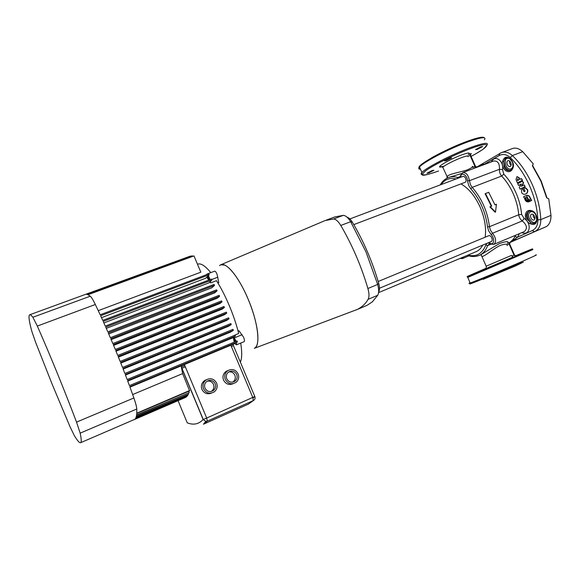 <?xml version="1.0" encoding="UTF-8"?>
<svg xmlns="http://www.w3.org/2000/svg" width="580" height="580" viewBox="0 0 580 580"><rect width="100%" height="100%" fill="white"/><g stroke="black" fill="none" stroke-linecap="round" stroke-linejoin="round"><path stroke-width="0.87" d="M465.146 182.301L465.189 182.287C466.182 181.62 466.327 180.315 465.617 178.357C464.834 176.791 463.957 176.124 462.985 176.363C463.957 176.124 464.834 176.791 465.617 178.357C466.327 180.315 466.182 181.62 465.189 182.287L465.146 182.301M491.34 241.505L491.383 241.483C492.311 240.86 492.435 239.634 491.76 237.814C490.897 236.111 489.933 235.4 488.875 235.668C489.933 235.4 490.897 236.111 491.76 237.814C492.435 239.634 492.311 240.86 491.383 241.483L491.34 241.505M475.817 251.8L476.318 251.589C478.971 250.393 481.11 248.225 482.741 245.094M485.155 237.206C486.395 227.991 484.735 217.986 480.167 207.205C475.013 195.975 468.596 188.203 460.926 183.903M521.529 189.674L522.711 188.71L524.052 191.697L525.081 191.182L523.74 188.195L525.197 187.826L527.343 189.87C527.727 191.639 527.314 192.93 526.118 193.742L525.299 194.148C523.936 194.597 522.725 194.112 521.666 192.698L521.529 189.674M532.491 165.191L532.672 165.684L533.187 163.857M529.917 211.004L529.156 211.258C526.212 212.954 525.661 215.702 527.495 219.494L530.816 222.669C534.231 224.308 536.21 223.365 536.754 219.835L535.739 214.6C534.289 212.041 532.404 210.83 530.091 210.96L529.924 211.004C532.201 210.67 534.136 211.867 535.739 214.6C534.514 212.374 532.817 211.142 530.649 210.917M513.01 167.069L512.655 162.487L511.408 160.044C514.105 163.669 514.155 167.112 511.553 170.36C507.384 174.515 500.91 168.055 502.584 161.494C503.984 157.129 506.333 156.063 509.632 158.304L511.408 160.044M511.553 170.36L511.509 169.628C513.779 167.779 513.293 163.154 512.655 162.487L512.966 167.214M446.187 160.696L451.682 157.869L449.928 158.072L444.425 160.899L446.187 160.696M477.13 149.408L482.705 146.544L481.081 146.733L475.498 149.604L477.13 149.408M428.714 172.934L433.905 170.288L432.158 170.527L426.96 173.174L428.714 172.934M492.456 266.111L498.184 263.704L492.456 266.111M522.834 253.003L528.641 250.567L522.834 253.003M472.947 274.057L478.348 271.788L472.947 274.057M534.506 216.275C533.636 214.593 532.621 213.904 531.476 214.208C530.453 214.875 530.279 216.123 530.954 217.95C531.824 219.631 532.832 220.32 533.984 220.016C535.007 219.349 535.18 218.102 534.506 216.275M534.854 218.776L533.375 216.949L533.027 214.44M510.719 162.581C509.921 161.015 508.993 160.37 507.935 160.645C506.84 161.349 506.644 162.668 507.34 164.618C508.138 166.184 509.066 166.83 510.132 166.561C511.226 165.858 511.422 164.531 510.719 162.581M511.052 165.336L509.784 163.69L509.458 160.943M523.377 262.138L515.12 266.126L483.125 279.357L482.944 278.937M447.021 178.132L447.028 176.936C447.977 173.877 460.215 172.398 467.436 169.846C472.12 167.613 473.708 166.475 472.214 166.424M509.632 158.304L509.566 158.471C505.622 157.47 504.404 159.804 505.912 165.488C508.747 172.383 515.374 168.526 512.183 161.697L509.566 158.471C506.732 156.745 504.817 157.825 503.832 161.697L503.969 166.329C505.31 169.846 507.442 171.18 510.349 170.332L511.473 169.686M522.711 188.71L524.233 191.603M524.429 187.898L525.487 187.724L527.626 189.762C528.01 191.523 527.597 192.814 526.401 193.626L525.299 194.148M519.346 233.675L517.621 237.14L532.273 230.557C536.065 228.694 537.928 225.127 537.856 219.863C537.305 208.524 534.528 197.127 529.525 185.694C524.407 174.326 517.976 164.945 510.24 157.55C506.536 154.273 502.824 153.627 499.104 155.6L485.213 163.705L485.163 164.205M491.514 161.827C494.769 154.309 504.056 160.732 502.519 169.606L503.81 174.145C508.616 179.198 512.64 185.332 515.866 192.553C519.042 199.803 520.963 207.089 521.623 214.411L524.124 218.457C531.94 223.191 530.221 235.683 522.326 232.783L521.753 232.66M524.124 184.86L525.19 186.55L520.064 189.094L519.288 187.311L521.34 183.998L518.491 185.455L517.737 183.664L522.551 181.192L523.32 182.99L521.253 186.318L524.124 184.86L524.907 186.651L520.064 189.094M521.289 184.077L518.491 185.455M522.551 181.192L523.61 182.896L521.587 186.151M521.449 178.546L522.5 180.286L517.396 182.852L516.019 179.495L516.903 176.697L518.984 177.951L519.615 179.495L521.449 178.546L522.21 180.373L517.396 182.852M517.135 176.639L519.281 177.871L519.89 179.358M531.635 200.463L528.916 201.775C526.727 202.268 525.291 201.173 524.617 198.469L523.551 196.794L526.067 195.561C528.228 195.141 529.627 196.257 530.265 198.918L530.773 198.679L531.635 200.463L529.656 201.419M526.256 195.482L526.35 195.438C528.503 195.018 529.902 196.134 530.548 198.78M530.12 223.728C524.262 220.835 523.588 211.178 529.293 210.402C533.317 210.351 535.804 212.635 536.761 217.254L536.913 219.885C536.478 224.134 534.216 225.41 530.12 223.728L530.816 222.669L528.257 219.182C526.814 215.289 527.176 212.621 529.359 211.171M507.079 245.594C507.783 243.817 505.629 243.709 500.62 245.268C493.609 248.334 484.387 256.896 481.878 256.411L481.269 255.323M480.545 254.859L499.482 243.527C506.724 241.041 509.356 240.997 507.391 243.397L510.03 242.302L513.358 239.185L515.721 235.19M547.136 198.179L548.731 198.701L550.986 215.368C551.065 220.704 549.579 224.409 546.519 226.49L546.389 226.555M501.577 152.591L512.278 148.611C515.584 147.422 519.064 148.444 522.711 151.684L512.379 155.563C520.347 163.147 526.973 172.789 532.237 184.476C537.385 196.243 540.226 207.959 540.777 219.624C540.85 225.562 538.784 229.564 534.564 231.637L510.226 242.31M533.237 163.835L522.711 151.684M474.774 167.678L475.194 167.932M461.528 173.55L448.587 177.473M480.762 165.851L475.049 167.569M499.866 153.381L501.229 152.714C505.006 151.337 508.718 152.286 512.379 155.563L510.24 157.55M509.994 242.491L546.519 226.49M529.322 211.185L529.924 211.004L529.293 210.402M490.238 206.719L489.89 206.908L495.153 212.215L495.516 212.019L490.238 206.719L491.731 206.125L485.489 193.546L488.708 192.292L494.95 204.841L496.429 204.247L495.516 212.019M485.489 193.546L485.126 193.749L491.361 206.27M524.088 231.681L524.218 231.623C527.684 228.607 527.032 225.047 522.275 220.944C520.202 219.269 519.027 217.195 518.759 214.723C518.114 207.691 516.273 200.694 513.227 193.735C510.125 186.804 506.267 180.902 501.664 176.037C500.069 174.29 499.329 172.042 499.445 169.302C499.685 163.386 497.749 160.631 493.631 161.03L462.927 172.521M514.975 236.567L517.621 237.14L510.378 242.237L546.447 226.526M513.358 239.185L516.809 239.424M532.273 230.557L534.499 231.667L544.714 227.345M499.104 155.6L499.735 153.439M477.434 166.685L482.292 164.51L483.125 163.357M481.53 165.561L482.292 164.51L486.192 163.814M502.519 169.606L499.445 169.302L469.43 180.706L470.387 184.571L472.178 187.369C481.741 198.36 487.512 211.475 489.476 226.707L490.375 230.013L492.543 233.247C496.088 237.988 496.545 241.693 493.913 244.354L493.696 244.434M524.124 218.457L522.275 220.944L492.543 233.247L491.195 234.668L488.599 230.796L487.526 226.831L489.476 226.707L518.759 214.723L521.623 214.411M509.523 243.926L510.03 242.302L509.573 243.926L507.283 244.854M536.761 217.254L536.043 215.55C533.1 208.532 526.234 211.903 529.446 218.66C532.607 223.503 535.043 223.894 536.754 219.835L536.913 219.885M510.349 170.332L511.632 169.512M502.584 161.494L503.832 161.697L504.738 166.04C506.34 169.237 508.254 170.65 510.487 170.274M472.758 167.228L475.477 166.286M511.792 256.055L514.054 255.207L509.146 244.064L509.269 242.6M515.881 255.816L515.279 256.106L514.054 255.207L514.54 254.99L509.573 243.926M509.689 243.933L510.117 242.382M486.149 266.162L486.171 266.213C486.446 267.858 486.04 268.801 484.967 269.033L513.271 256.947M512.648 256.672L512.191 256.012M476.629 166.982L475.462 166.243M476.528 167.018L475.375 166.308M476.368 167.083L475.339 166.337M473.28 167.576L473.055 167.185M530.49 198.81L531.36 200.6M529.895 200.39L528.554 201.035C526.372 201.289 525.284 200.122 525.306 197.533L526.009 197.911C525.995 199.629 526.72 200.405 528.17 200.238L526.763 196.431L528.8 199.926L529.511 199.585L529.895 200.39M529.54 199.578L528.8 199.926M528.17 200.238L526.625 196.997M526.901 196.874L526.923 196.41M528.808 200.912C526.64 201.144 525.56 199.977 525.582 197.41L525.306 197.533M518.658 179.996L517.599 180.54L517.599 178.799L518.658 179.996M517.875 180.402L517.295 179.785M517.592 179.706L517.78 178.77M219.537 265.589L220.697 264.799L224.67 265.089C229.173 267.192 234.349 273.18 240.192 283.055C246.029 293.255 250.69 304.312 254.192 316.216C257.476 327.961 258.586 336.879 257.513 342.969C256.954 345.789 255.918 347.565 254.41 348.297L357.708 309.292C362.471 306.661 365.907 303.347 368.039 299.36C369.351 297.083 369.308 293.465 367.887 288.507C366.016 281.713 361.072 267.141 356.12 255.823C351.291 244.419 344.274 231.195 340.764 225.46C338.227 221.234 335.805 219.081 333.493 219.015L325.162 220.538M356.519 309.8L367.111 305.312L372.382 301.817L377.725 295.278C379.015 292.922 379.001 289.311 377.674 284.439L365.994 251.908L350.646 221.727C348.109 217.631 345.658 215.513 343.302 215.354L334.798 216.949L326.395 220.074M365.937 305.805L367.111 305.312M347.13 217.246C348.885 217.718 350.646 219.392 352.415 222.27C363.544 241.07 372.302 261.377 378.689 283.214C379.74 287.093 379.748 289.978 378.718 291.87L378.631 292.182M207.857 276.08L208.822 277.566L209.155 279.923L207.966 278.393L207.488 276.45M206.603 274.637L206.886 274.094L207.488 274.304M208.43 275.522L210.047 279.618M217.833 282.866L218.776 282.736L217.043 274.202C216.101 272.1 215.303 271.092 214.651 271.164L206.915 274.079M235.661 341.555L234.073 339.046L234.726 341.946M236.198 341.337L233.805 337.082M238.133 331.303L238.982 330.731L243.585 337.241C244.513 339.626 244.709 341.091 244.173 341.635L244.144 341.642M207.19 381.147C210.069 380.697 212.164 381.785 213.498 384.417C214.404 387.056 213.817 389.282 211.729 391.094L211.04 391.536M215.18 383.772C213.324 380.487 210.685 379.596 207.27 381.096C204.776 382.865 204.015 385.221 204.979 388.165C207.06 391.688 209.873 392.464 213.396 390.507C215.506 388.68 216.101 386.432 215.18 383.772M203.507 388.803C206.233 393.363 209.873 394.342 214.426 391.739C217.065 389.383 217.805 386.519 216.63 383.148C214.281 378.965 210.924 377.798 206.552 379.653C203.283 381.908 202.268 384.961 203.507 388.803M206.502 379.675L204.943 380.335C201.695 382.575 200.687 385.599 201.92 389.405C204.102 393.385 207.292 394.61 211.497 393.095M228.767 371.939C226.461 373.701 225.787 375.992 226.729 378.805C228.933 382.423 231.79 383.126 235.292 380.908C237.126 379.102 237.604 376.964 236.727 374.499C234.813 371.171 232.16 370.315 228.767 371.939C231.543 371.562 233.581 372.657 234.871 375.216C235.741 377.66 235.262 379.777 233.45 381.575L232.624 382.162M225.286 379.422C228.186 384.127 231.891 384.997 236.408 382.032C238.685 379.712 239.257 376.993 238.141 373.89C235.734 369.656 232.362 368.532 228.034 370.519C224.982 372.773 224.069 375.738 225.286 379.422M228.114 370.475L226.251 371.272C223.22 373.505 222.314 376.449 223.525 380.103C225.743 384.105 228.933 385.309 233.102 383.699M90.263 296.199C91.459 297.207 93.148 299.969 95.337 304.5L37.33 326.062C50.794 356.714 63.865 388.73 76.531 422.124L133.886 397.974C135.662 403.064 136.626 406.739 136.771 409.001L80.17 433.144C81.389 438.937 81.555 442.112 80.678 442.678C79.641 443.236 77.524 440.88 74.32 435.616L69.919 426.459L52.417 384.859L35.554 342.142L31.864 331.455C29.138 321.458 28.377 315.911 29.58 314.824C30.182 314.433 31.284 315.244 32.886 317.26L90.263 296.199L87.964 294.734L193.988 255.918L200.825 272.187L98.252 310.655M220.588 264.85C226.084 261.602 238.938 277.044 248.073 298.99C258.18 322.516 260.826 346.332 254.301 348.341M240.7 343.077C242.143 352.14 242.027 358.483 240.345 362.094M236.538 342.461L236.481 344.832L234.552 343.534M234.276 342.135L233.225 337.408M232.885 336.037L238.685 333.457C236.444 324.524 233.327 315.281 229.325 305.725C225.294 296.199 221.009 287.854 216.478 280.676L210.591 282.924L209.924 281.873M116.007 351.212L222.198 309.118L224.417 307.465L115.717 350.508L117.733 355.431L226.352 312.134L226.751 313.12L118.153 356.468L120.14 361.42L228.629 317.833L229.02 318.826L120.553 362.464L122.518 367.437L230.847 323.567L231.231 324.568L122.924 368.481L124.859 373.476L233 329.339L233.37 330.346L125.258 374.528L127.158 379.53L235.081 335.138L235.436 336.146L127.556 380.582L129.42 385.599L237.089 340.967L237.43 341.982L129.811 386.657L133.886 397.974M118.414 357.113L224.453 314.744L226.751 313.12M120.792 363.065L226.57 320.472L229.02 318.826M123.149 369.054L228.52 326.293L231.231 324.568M125.468 375.072L230.296 332.195L233.37 330.346M127.745 381.096L231.869 338.183L235.436 336.146M233.428 345.6L233.182 344.266L237.43 341.982M184.839 365.618L181.351 367.075M101.493 317.673L205.675 278.226L209.242 274.731L100.615 315.752L102.74 320.406L211.446 279.089L211.903 280.01L103.182 321.392L105.292 326.112L214.063 284.432L214.513 285.375L105.734 327.106L107.822 331.869L216.63 289.855L217.072 290.805L108.264 332.884L110.338 337.69L219.146 295.336L219.573 296.3L110.773 338.713L112.832 343.563L221.604 300.882L222.024 301.854L113.26 344.585L115.297 349.479L224.003 306.486L224.417 307.465M103.878 322.937L208.822 282.902L211.903 280.01M106.285 328.367L211.787 287.818L214.513 285.375M108.721 333.928L214.593 292.922L217.072 290.805M111.15 339.604L217.268 298.192L219.573 296.3M113.586 345.368L219.798 303.594L222.024 301.854M208.764 280.104L206.726 277.189M197.483 264.226L197.599 264.183C200.724 262.921 205.11 265.734 210.779 272.622M178.075 400.708L187.253 422.827C193.51 425.307 198.802 424.197 203.123 419.5L181.395 367.292L182.649 373.6L189.602 390.862L136.757 413.511L136.612 414.968L189.073 392.696L136.576 415.244L136.336 416.447L188.442 394.24L136.278 416.679L135.952 417.643L187.71 395.509L135.872 417.825L135.459 418.564L187.028 396.35L134.879 419.224L186.129 397.14L80.678 442.678M188.696 391.246L189.174 392.399M188.181 393.08L188.558 393.994M187.557 394.625L187.84 395.306M186.832 395.886L187.028 396.35M185.107 397.612L134.408 419.528M181.395 367.292L181.279 365.828L233.182 344.266M129.985 387.128L181.279 365.828M182.649 373.6L132.675 394.552M95.337 304.5L100.166 314.781L208.771 273.818L209.242 274.731M181.823 368.314L185.353 366.843M189.341 256.476L85.419 294.401M190.856 256.266L85.999 294.292L192.306 255.831L86.92 294.379L87.769 294.654L193.988 255.918M190.748 256.005L85.202 294.481M192.509 256.317L192.306 255.831M136.771 409.001L136.778 413.185L189.689 390.507M37.33 326.062L32.886 317.26M80.17 433.144L76.531 422.124M184.368 364.486L206.683 418.064L254.801 396.502L233.436 345.637L231.347 346.419L230.942 345.136M231.347 346.419L252.815 397.532L253.337 400.584L207.343 421.123L206.683 418.064L203.123 419.5L205.82 421.392L207.343 421.123L203.442 424.219L248.349 404.137L253.337 400.584C254.917 399.678 255.417 398.337 254.83 396.56M210.351 281.459L210.591 282.924M546.577 197.686L540.85 181.076L532.462 165.924M419.942 167.99C412.779 167.374 444.969 149.089 468.372 140.904M484.38 139.838C486.729 136.576 481.654 137.097 469.169 141.404C450.486 147.98 423.088 162.226 419.514 167.018C418.274 168.483 418.601 169.222 420.478 169.237M421.928 174.573C420.906 174.362 420.906 173.688 421.928 172.543C425.568 167.895 453.024 153.758 471.685 147.117C483.778 142.883 488.889 142.201 487.019 145.072M486.809 145.326L483.292 149.053C483.125 149.306 476.405 153.613 471.076 156.361C490.948 145.942 492.826 140.432 471.605 148.241C456.25 153.787 434.376 164.502 426.213 170.389C418.912 176.255 423.023 176.458 438.56 171.006L438.509 171.028C428.047 174.631 422.639 175.921 422.291 174.892C421.798 174.95 421.674 174.167 421.928 172.543L419.514 167.018L422.414 163.698L432.151 157.492C443.86 151.018 455.96 145.478 468.437 140.868C477.942 137.511 483.22 136.488 484.286 137.793M485.851 268.359L481.951 270.041C466.784 276.602 463.42 278.19 471.873 274.797L518.694 255.048C539.313 246.152 535.913 247.239 515.555 255.773M532.882 249.588L467.748 277.407L470.199 283.004C475.172 281.329 503.875 269.439 522.109 261.471C534.26 256.15 538.675 254.047 535.347 255.156M470.068 282.707C468.517 283.475 468.56 283.576 470.199 283.004C470.728 283.576 472.04 283.381 474.143 282.424L521.993 262.486M521.978 262.493C498.271 272.875 463.115 287.158 470.829 283.344M442.199 166.714C432.999 169.172 449.116 159.391 462.173 154.744C468.647 152.489 470.699 152.424 468.321 154.555L470.228 153.859C471.388 153.461 471.649 153.497 470.996 153.968L470.692 154.178M467.929 156.694C468.858 155.476 466.878 155.73 461.992 157.463C454.814 160.044 444.258 165.438 442.779 167.25L443.12 168.026M490.883 244.209L487.678 245.557C485.793 250.415 483.024 253.685 479.355 255.36L481.088 254.635L486.171 266.213L511.415 255.432M488.737 267.337L489.73 266.901M487.526 226.831C485.612 212.091 480.03 199.397 470.779 188.746L468.64 185.39L467.495 180.757L469.43 180.706C468.415 175.109 466.211 172.398 462.825 172.565L460.687 175.276M467.364 255.352C471.453 256.904 475.448 256.904 479.355 255.36L475.709 256.389M537.856 219.863L540.777 219.624L550.986 215.368M440.285 184.904C441.953 181.707 444.519 179.307 447.992 177.69C450.928 176.516 454.191 176.451 457.787 177.494L460.31 176.545M468.053 255.062C476.224 257.172 482.139 253.844 485.815 245.086C486.692 243.027 488.2 242.469 490.346 243.404C494.124 245.543 494.892 238.075 491.195 234.668M467.495 180.757C467.349 175.443 461.622 171.593 460.817 176.204L460.462 177.313M456.112 178.944C449.725 177.494 444.722 179.379 441.112 184.592M503.81 174.145L501.664 176.037L472.178 187.369L470.779 188.746M463.732 256.875L462.311 258.637M489.607 243.731L487.678 245.557L485.815 245.086M456.888 178.654L457.787 177.494L460.012 177.045M490.346 243.404L491.115 244.238M460.817 176.204L460.571 175.82L459.773 177.299M475.781 167.301L474.962 166.475L470.104 155.462L468.205 156.158M475.433 166.25L470.648 155.389L470.104 155.462L470.228 153.859M352.415 222.27L350.646 221.727L340.764 225.46M377.725 295.278L368.039 299.36M367.887 288.507L377.674 284.439L378.689 283.214M333.493 219.015L343.302 215.354M234.414 337.864L242.143 334.674M254.598 396.691L253.018 398.047M246.456 404.985L247.986 404.296M211.664 279.524L217.92 277.146M353.793 224.612L465.189 182.287M349.856 218.936L463.028 176.342M379.494 288.231L491.383 241.483M378.189 281.496L488.918 235.647M378.573 292.632L476.318 251.589M541.162 180.967L532.737 165.771M476.202 272.527L467.154 276.675L467.748 277.407M447.651 177.835L442.779 167.25L440.699 166.532C439.618 167.069 440.771 166.938 444.149 166.134M523.798 231.804L493.913 244.354L489.041 243.97M468.937 255.852L462.463 258.571L459.991 258.448M501.229 152.714L477.405 166.692M541.169 180.989L546.897 197.635M514.54 254.997L515.816 255.845M470.619 155.317L470.685 154.164M325.141 220.545L220.973 264.697M85.209 294.488L29.812 314.737M228.034 370.519L226.251 371.272M235.292 380.908L233.45 381.575M206.552 379.653L204.943 380.335M213.396 390.507L211.729 391.094M203.442 424.219L205.82 421.392L203.246 419.463L181.301 366.748M236.481 344.832L244.173 341.635"/></g></svg>
